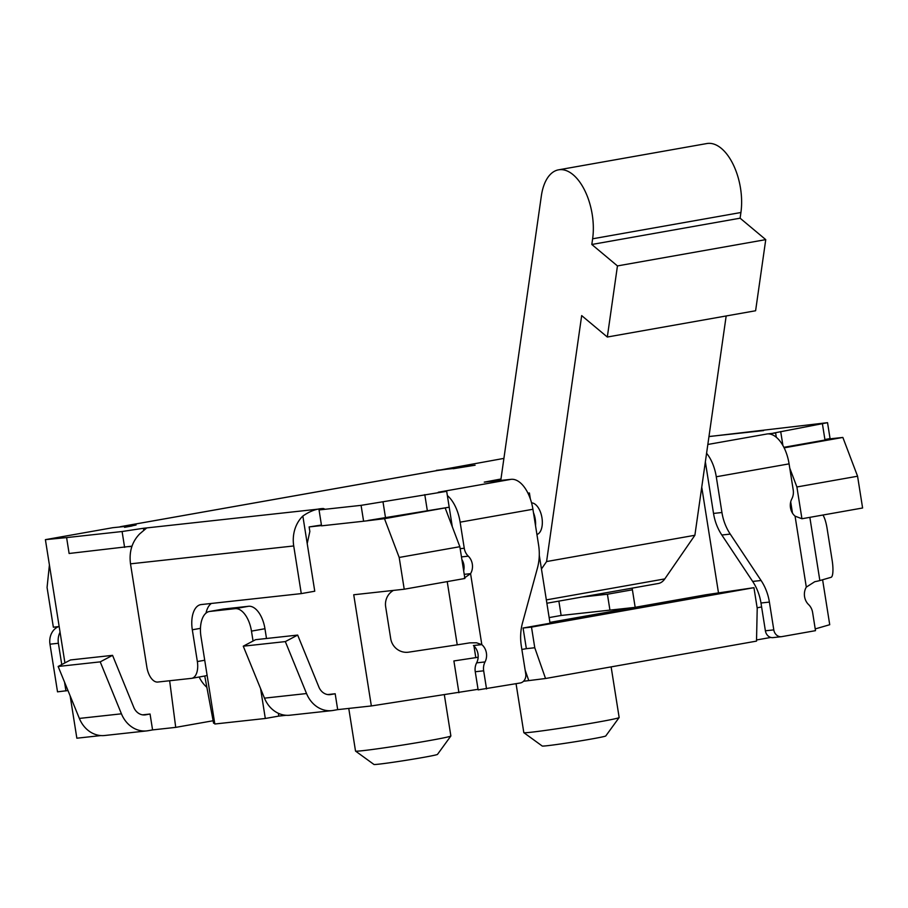 <?xml version="1.0" encoding="UTF-8"?>
<svg xmlns="http://www.w3.org/2000/svg" width="908" height="908" viewBox="0 0 908 908"><rect width="100%" height="100%" fill="white"/><g stroke="black" fill="none" stroke-linecap="round" stroke-linejoin="round"><path stroke-width="1.36" d="M327.709 694.575L335.177 693.757L337.685 709.636L371.349 705.947L353.734 594.763L404.219 589.224L399.191 557.455L384.481 518.672L363.597 521.226L361.078 505.347L446.679 491.319L447.36 495.575A32.177 16.9 80 0 1 460.129 522.168L464.26 548.239A12.871 10.941 83.8 0 0 468.29 556.173A12.871 10.941 -96.2 0 1 470.571 573.652L464.34 578.01M335.177 693.757L330.762 694.541A12.871 10.941 -96.2 0 1 330.149 694.62A12.871 10.941 -96.2 0 1 318.878 687.038L297.665 635.078L285.328 641.593L306.541 693.542A28.965 24.63 83.8 0 0 331.897 710.624A28.965 24.63 83.8 0 0 333.27 710.419L337.685 709.636M142.601 714.846L150.058 714.029L152.578 729.907L175.721 727.376L169.648 680.75M152.578 729.907L148.163 730.69A28.965 24.63 -96.2 0 1 146.79 730.895A28.965 24.63 -96.2 0 1 121.434 713.813L100.221 661.864L112.558 655.349L133.76 707.309A12.871 10.941 83.8 0 0 145.03 714.902A12.871 10.941 83.8 0 0 145.643 714.812L150.058 714.029M112.558 655.349L70.484 659.957L58.146 666.472L79.359 718.421A28.965 24.63 83.8 0 0 104.715 735.503L146.79 730.895M199.158 677.005A32.177 27.365 83.8 0 0 206.876 687.356M285.328 641.593L243.265 646.19L264.478 698.15A28.965 24.63 83.8 0 0 289.822 715.22L331.897 710.624M297.665 635.078L255.591 639.686L243.265 646.19M100.221 661.864L58.146 666.472M632.138 588.134L635.169 607.304M582.017 597.021L607.418 594.241L632.399 589.803M204.754 676.006L213.584 723.233L214.685 723.109M533.473 512.679A16.094 8.456 80 0 1 535.527 525.641M531.566 502.896A16.094 8.456 80 0 1 542.099 525.959A16.094 8.456 80 0 1 536.923 534.517M500.762 480.468L541.35 195.924A48.272 25.356 80 0 1 558.568 169.83A48.272 25.356 80 0 1 584.741 190.442A48.272 25.356 80 0 1 592.629 238.793L591.812 244.479L617.451 265.919L607.316 337.027L581.676 315.598L546.582 561.553L541.452 568.998M607.316 337.027L755.604 310.752L765.75 239.633L740.111 218.192L740.917 212.506A48.272 25.356 -100 0 0 733.04 164.166A48.272 25.356 -100 0 0 706.867 143.543L558.568 169.83M740.111 218.192L591.812 244.479M765.75 239.633L617.451 265.919M546.877 603.241L658.345 583.492A28.965 15.209 -100 0 0 664.792 578.907L694.881 535.277L546.582 561.553M694.881 535.277L726.173 315.961M500.966 479.004L484.259 482.137L511.068 479.333L438.269 492.238L446.679 491.319M393.448 590.404A16.094 15.652 -106.2 0 0 385.673 606.85L390.701 638.619A16.094 15.652 -106.2 0 0 408.702 652.16L457.235 644.828A32.177 0.953 -9 0 0 469.629 642.875L476.496 642.785L481.819 644.623L473.409 645.543A12.871 10.941 -96.2 0 1 473.965 646.042L475.792 657.63L478.153 657.21A12.871 10.941 -96.2 0 1 476.621 662.863A12.871 10.941 83.8 0 0 475.259 671.738L478.13 689.876L520.25 682.986A8.047 6.844 83.8 0 0 525.732 673.85L521.328 646.042A48.272 41.053 -96.2 0 1 522.531 622.775L537.388 568.272A48.272 41.053 83.8 0 0 538.592 545.004L532.928 509.263A32.177 16.9 -100 0 0 511.068 479.333M321.432 525.028L309.129 526.924L309.844 531.464L307.21 543.563L314.758 591.221L301.274 593.605L201.167 604.569A24.13 12.678 -100 0 0 200.725 604.637A24.13 12.678 -100 0 0 192.314 629.789L197.354 661.557A16.094 8.456 80 0 1 191.747 678.321A16.094 8.456 80 0 1 191.452 678.355L157.776 682.044A16.094 8.456 80 0 1 146.846 667.085L130.502 563.834L293.727 545.958A32.177 27.365 -96.2 0 1 302.852 516.05C309.969 511.079 316.858 508.582 323.509 508.548L324.201 508.979M119.754 526.935A32.177 16.9 80 0 1 121.32 526.515A32.177 16.9 80 0 1 121.899 526.424L136.087 525.006L124.566 527.321L132.08 525.97M121.899 526.424L437.372 470.526L475.1 465.202L453.228 468.721M757.124 607.77L761.608 606.975L760.983 603.003A48.272 41.053 83.8 0 0 752.664 581.426L721.837 535.016A48.272 41.053 -96.2 0 1 713.529 513.429L705.357 461.854M706.583 453.285A32.177 16.9 80 0 1 716.276 476.768L721.939 512.509A48.272 41.053 83.8 0 0 730.248 534.097L761.086 580.507A48.272 41.053 -96.2 0 1 769.394 602.083L773.798 629.88A8.047 6.844 83.8 0 0 781.413 636.69A8.047 6.844 83.8 0 0 781.799 636.633L815.498 630.663L812.626 612.525A12.871 10.941 83.8 0 0 808.597 604.592A12.871 10.941 -96.2 0 1 806.304 587.113L814.76 581.71A32.177 0.953 -9 0 0 819.856 580.564L831.092 577.306A16.094 3.7 81.4 0 0 832.159 560.384L827.12 528.615A16.094 3.7 81.4 0 0 822.92 515.029M761.608 606.975L765.387 630.799A8.047 6.844 83.8 0 0 773.003 637.609L781.413 636.69M784.126 447.848L842.862 437.44L857.572 476.223L796.895 486.972L801.934 518.752L795.067 516.141A12.871 10.941 -96.2 0 1 791.844 498.832A12.871 10.941 83.8 0 0 793.217 489.945L789.086 463.863A32.177 16.9 -100 0 0 776.306 437.27L775.636 433.014L773.23 433.15L827.54 422.674L830.06 438.564L824.907 439.54M124.612 547.399L122.092 531.52L66.602 537.593L69.11 553.483L131.978 546.162M324.451 508.923L319.049 509.944L321.557 525.834L363.597 521.226M204.936 675.972A16.094 8.456 -100 0 0 205.219 675.927A16.094 8.456 -100 0 0 207.081 675.155M301.274 593.605L293.727 545.958M211.36 603.457A24.13 12.678 -100 0 0 205.991 613.127M61.755 664.565L58.384 643.261A16.094 13.688 -96.2 0 1 60.064 632.218M67.986 690.557L57.522 691.839L49.974 644.192A16.094 13.688 -96.2 0 1 58.464 626.645M437.372 470.526A32.177 16.9 -100 0 0 436.793 470.605L121.32 526.515M464.238 574.344L470.571 573.652L481.819 644.623A12.871 10.941 -96.2 0 1 485.042 661.932A12.871 10.941 83.8 0 0 483.669 670.819L486.54 688.956M463.682 570.837A12.871 10.941 83.8 0 0 461.9 559.6M478.153 657.21A12.871 10.941 83.8 0 0 473.965 646.042M452.298 526.765L449.199 507.197L368.024 520.477M122.092 531.52L143.43 528.274L143.759 530.351M323.509 508.548L143.43 528.274M144.293 529.943L144.02 528.206L146.449 528.172L139.65 533.927C132.012 541.815 128.959 551.78 130.502 563.834M708.966 436.578L827.54 422.674M319.049 509.944L361.078 505.347M383.028 502.033L385.537 517.912M822.466 424.149L824.986 440.039L783.865 447.326M763.605 430.596L708.978 436.521M776.306 437.27A32.177 16.9 -100 0 0 767.226 433.945L707.843 444.466M775.636 433.014L767.226 433.945M66.602 537.593L45.4 539.647L64.922 662.897M65.932 690.92L64.547 682.135M49.407 564.912L47.068 587.487L53.356 627.201L59.168 626.565M447.36 495.575L449.199 507.197L445.158 507.913L459.857 546.707L464.885 578.475L404.219 589.224M521.873 649.458L526.356 648.664L523.076 628.018L550.044 623.24L539.273 555.231M527.923 493.146L529.409 492.987L530.363 498.991M529.409 492.987L527.968 493.237M131.921 546.332L129.038 546.65M100.913 735.571L76.851 738.204L70.143 695.846M278.347 713.291L278.79 716.094L265.306 718.478L214.821 724.005L200.986 636.644A24.13 12.678 80 0 1 209.396 611.493L222.88 609.109A24.13 12.678 80 0 1 223.311 609.041L248.554 606.283A24.13 12.678 80 0 1 264.954 628.722L266.498 638.494M278.79 716.094L286.031 715.3M321.523 525.562L309.129 526.924M384.481 518.672L445.158 507.913M503.906 458.392L436.339 470.685M132.046 525.732L112.808 527.696L45.4 539.647M842.862 437.44L826.405 439.234M801.934 518.752L862.6 507.992L857.572 476.223M822.603 579.758L829.73 624.715L815.225 628.915M790.709 501.897L792.48 513.134M213.119 720.748L175.721 727.376M634.34 607.452L609.938 610.119L607.418 594.241M558.863 601.119L561.133 615.465L549.147 617.588M609.938 610.119L561.133 615.465M770.824 637.439L756.534 639.97M549.908 622.411L705.947 594.763L753.946 587.68L757.215 608.326L756.512 641.116L545.538 678.503L523.507 681.261M478.039 689.32L371.349 705.947M459.857 546.707L399.191 557.455M796.895 486.972L789.756 468.131M436.373 470.355L453.194 468.517M718.569 593.378L701.748 487.176M526.356 648.664L534.767 647.745L545.538 678.503M525.153 670.206L528.706 680.342M523.076 628.018L531.498 627.099L534.767 647.745M458.926 692.713L453.898 660.945L475.792 657.63M753.946 587.68L531.498 627.099M209.396 611.493A24.13 12.678 80 0 1 209.839 611.436L235.081 608.666A24.13 12.678 80 0 1 251.471 631.117L253.048 641.037M260.585 688.616L265.306 718.478M450.856 736.002L437.486 754.389A32.177 0.953 -9 0 1 405.853 760.337A32.177 0.953 -9 0 1 373.948 764.457L355.55 751.098A48.272 1.43 -9 0 0 355.55 751.098A48.272 1.43 -9 0 0 403.413 744.923A48.272 1.43 -9 0 0 450.856 736.002A48.272 1.43 -9 0 0 450.867 735.957L444.364 694.915M523.803 732.631A48.272 1.43 -9 0 0 523.825 732.665A48.272 1.43 -9 0 0 571.699 726.491A48.272 1.43 -9 0 0 619.143 717.57A48.272 1.43 -9 0 0 619.154 717.524L605.772 735.957A32.177 0.953 -9 0 1 574.14 741.904A32.177 0.953 -9 0 1 542.224 746.024L523.825 732.665L516.062 683.724M145.643 714.812L144.417 714.948M306.541 693.542L264.478 698.15M330.762 694.541L329.536 694.665M121.434 713.813L79.359 718.421M740.917 212.506L592.629 238.793M664.792 578.907L546.344 599.893M302.852 516.05L307.21 543.563M721.939 512.509L713.529 513.429M204.72 660.241L197.354 661.557M49.974 644.192L58.384 643.261M806.304 587.113L795.067 516.141M809.845 517.344L819.856 580.564M716.276 476.768L789.086 463.863M457.235 644.828L447.224 581.608M460.129 522.168L532.928 509.263M468.29 556.173L461.48 556.91M485.042 661.932L476.621 662.863M483.669 670.819L475.259 671.738M761.086 580.507L752.664 581.426M730.248 534.097L721.837 535.016M769.394 602.083L760.983 603.003M773.798 629.88L765.387 630.799M460.174 548.693L464.26 548.239M424.785 494.622L427.305 510.512M780.698 431.55L782.923 445.567M192.314 629.789L200.464 628.336M251.471 631.117L264.954 628.722M248.554 606.283L235.081 608.666M209.839 611.436L223.311 609.041M191.747 678.321L205.219 675.927M611.129 666.881L619.154 717.524M348.763 708.422L355.516 751.064"/></g></svg>
